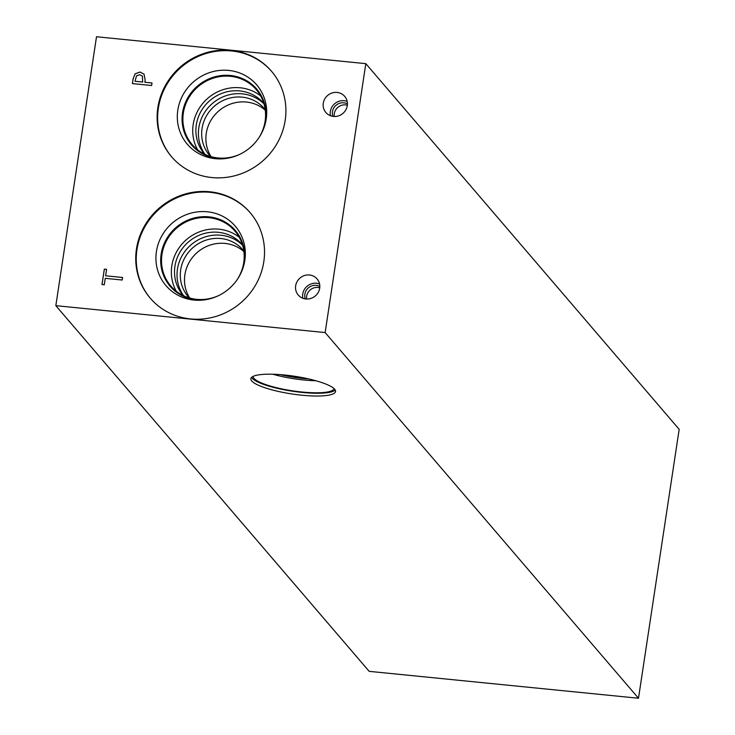 <?xml version="1.0" encoding="UTF-8"?>
<svg xmlns="http://www.w3.org/2000/svg" width="735" height="735" viewBox="0 0 735 735"><rect width="100%" height="100%" fill="white"/><g stroke="black" fill="none" stroke-linecap="round" stroke-linejoin="round"><path stroke-width="1.1" d="M679.168 429.341L638.495 698.25L369.181 671.349L55.832 305.659L96.505 36.75L365.819 63.651L679.168 429.341M122.589 277.472L122.203 280.026L105.243 278.335L104.269 284.776L101.99 284.555L104.324 269.111L106.603 269.341L105.629 275.781L122.589 277.472M105.629 275.781L122.58 277.499M104.324 269.111L106.593 269.368M102.018 284.555L104.352 269.139M134.983 81.263L142.654 82.026L142.379 76.072L139.696 74.704L136.554 75.797L134.983 81.263L142.673 82.063L142.406 76.109M132.41 83.597L133.136 78.801L135.075 73.858L140.018 72.03L144.032 74.143L145.162 80.087L144.832 82.246L152.007 82.963L151.621 85.517L132.383 83.597L133.108 78.774L135.093 73.895L140.045 72.058L144.06 74.171M144.832 82.246L151.998 82.991M638.495 698.25L325.146 332.569L365.819 63.651M325.146 332.569L55.832 305.659M333.469 116.424A12.394 11.778 139.4 0 1 325.871 112.501A12.394 11.778 139.4 0 1 324.732 98.995A12.394 11.778 139.4 0 1 337.089 92.445A12.394 11.778 139.4 0 1 344.697 96.368A12.394 11.778 139.4 0 1 345.827 109.873A12.394 11.778 139.4 0 1 333.469 116.424M305.861 298.97A12.394 11.778 139.4 0 1 298.263 295.057A12.394 11.778 139.4 0 1 297.124 281.551A12.394 11.778 139.4 0 1 309.481 275A12.394 11.778 139.4 0 1 317.088 278.923A12.394 11.778 139.4 0 1 318.218 292.429A12.394 11.778 139.4 0 1 305.861 298.97M157.841 107.613A65.755 62.493 139.4 0 1 204.541 53.26A65.755 62.493 139.4 0 1 271.445 71.185A65.755 62.493 139.4 0 1 285.189 120.329A65.755 62.493 139.4 0 1 238.498 174.682A65.755 62.493 139.4 0 1 171.586 156.757A65.755 62.493 139.4 0 1 157.841 107.613M136.462 248.981A65.755 62.493 139.4 0 1 183.162 194.628A65.755 62.493 139.4 0 1 250.065 212.562A65.755 62.493 139.4 0 1 263.81 261.706A65.755 62.493 139.4 0 1 217.119 316.059A65.755 62.493 139.4 0 1 150.206 298.125A65.755 62.493 139.4 0 1 136.462 248.981M335.233 390.046A42.832 8.949 8.6 0 1 302.269 392.444A42.832 8.949 8.6 0 1 251.572 377.395M284.537 374.997A42.832 8.949 8.6 0 1 335.537 391.507A42.832 8.949 8.6 0 1 301.855 395.209A42.832 8.949 8.6 0 1 250.846 378.7A42.832 8.949 8.6 0 1 284.537 374.997M334.076 388.64A40.958 8.563 8.6 0 1 301.892 392.003A40.958 8.563 8.6 0 1 253.097 376.393M315.875 380.739A40.958 8.563 8.6 0 1 303.711 379.977A40.958 8.563 8.6 0 1 272.823 374.225M308.718 378.929A39.727 8.305 8.6 0 1 303.647 378.497A39.727 8.305 8.6 0 1 280.191 374.611M150.454 298.419A65.755 62.493 139.4 0 1 136.958 249.56A65.755 62.493 139.4 0 1 183.465 195.271A65.755 62.493 139.4 0 1 250.313 212.847M156.426 251.508A45.653 43.393 139.4 0 1 207.307 211.781A45.653 43.393 139.4 0 1 244.838 260.337A45.653 43.393 139.4 0 1 243.634 265.932A45.653 43.393 139.4 0 1 203.935 299.944A45.653 43.393 139.4 0 1 156.426 251.508M204.881 299.816A42.906 40.783 139.4 0 1 170.116 286.255A42.906 40.783 139.4 0 1 161.149 254.191A42.906 40.783 139.4 0 1 191.624 218.718A42.906 40.783 139.4 0 1 235.283 230.422A42.906 40.783 139.4 0 1 244.25 262.487A42.906 40.783 139.4 0 1 243.358 266.851M170.125 286.264A42.906 40.783 139.4 0 1 161.158 254.191A42.906 40.783 139.4 0 1 191.624 218.727A42.906 40.783 139.4 0 1 235.292 230.422M237.203 279.585A42.217 40.131 -40.6 0 0 243.726 262.588A42.217 40.131 -40.6 0 0 234.906 231.038A42.217 40.131 -40.6 0 0 209.025 217.689A42.217 40.131 -40.6 0 0 166.937 239.987A42.217 40.131 -40.6 0 0 170.786 285.979A42.217 40.131 -40.6 0 0 218.414 295.69M265.28 110.204A35.997 34.214 -40.6 0 0 246.381 102.046A35.997 34.214 -40.6 0 0 211.726 119.033A35.997 34.214 -40.6 0 0 211.092 156.638M210.596 156.5A35.997 34.214 139.4 0 1 209.585 155.37A35.997 34.214 139.4 0 1 206.305 116.158A35.997 34.214 139.4 0 1 242.183 97.139A35.997 34.214 139.4 0 1 264.251 108.523A35.997 34.214 139.4 0 1 265.216 109.699M243.901 251.581A35.997 34.214 -40.6 0 0 225.002 243.414A35.997 34.214 -40.6 0 0 190.347 260.401A35.997 34.214 -40.6 0 0 189.713 298.006M189.217 297.868A35.997 34.214 139.4 0 1 188.206 296.738A35.997 34.214 139.4 0 1 184.926 257.526A35.997 34.214 139.4 0 1 220.803 238.517A35.997 34.214 139.4 0 1 242.872 249.9A35.997 34.214 139.4 0 1 243.836 251.076M263.966 103.837A38.973 37.044 -40.6 0 0 242.274 93.85A38.973 37.044 -40.6 0 0 204.275 112.988A38.973 37.044 -40.6 0 0 204.992 154.359M260.631 95.899A42.217 40.131 -40.6 0 0 240.244 87.796A42.217 40.131 -40.6 0 0 200.26 106.713A42.217 40.131 -40.6 0 0 197.66 149.857M263.856 103.488A38.973 37.044 -40.6 0 0 263.663 103.258A38.973 37.044 -40.6 0 0 239.766 90.929A38.973 37.044 -40.6 0 0 200.912 111.518A38.973 37.044 -40.6 0 0 204.468 153.982A38.973 37.044 -40.6 0 0 204.67 154.203M239.794 154.322A42.217 40.131 139.4 0 1 192.166 144.602A42.217 40.131 139.4 0 1 188.316 98.609A42.217 40.131 139.4 0 1 230.404 76.311A42.217 40.131 139.4 0 1 256.285 89.67A42.217 40.131 139.4 0 1 265.105 121.22A42.217 40.131 139.4 0 1 258.591 138.217M242.578 245.205A38.973 37.044 -40.6 0 0 220.886 235.228A38.973 37.044 -40.6 0 0 182.896 254.356A38.973 37.044 -40.6 0 0 183.612 295.736M239.252 237.267A42.217 40.131 -40.6 0 0 218.865 229.173A42.217 40.131 -40.6 0 0 178.881 248.09A42.217 40.131 -40.6 0 0 176.281 291.225M242.477 244.856A38.973 37.044 -40.6 0 0 242.284 244.626A38.973 37.044 -40.6 0 0 218.387 232.306A38.973 37.044 -40.6 0 0 179.533 252.886A38.973 37.044 -40.6 0 0 183.088 295.351A38.973 37.044 -40.6 0 0 183.291 295.58M171.834 157.042A65.755 62.493 139.4 0 1 158.347 108.192A65.755 62.493 139.4 0 1 204.845 53.903A65.755 62.493 139.4 0 1 271.693 71.479M177.806 110.14A45.653 43.393 139.4 0 1 228.695 70.413A45.653 43.393 139.4 0 1 266.217 118.969A45.653 43.393 139.4 0 1 265.023 124.527A45.653 43.393 139.4 0 1 225.277 158.576A45.653 43.393 139.4 0 1 177.806 110.14M226.233 158.448A42.906 40.783 139.4 0 1 191.504 144.887A42.906 40.783 139.4 0 1 182.537 112.813A42.906 40.783 139.4 0 1 213.003 77.35A42.906 40.783 139.4 0 1 256.671 89.045A42.906 40.783 139.4 0 1 265.638 121.119A42.906 40.783 139.4 0 1 264.747 125.446M191.504 144.887A42.906 40.783 139.4 0 1 182.537 112.822A42.906 40.783 139.4 0 1 213.012 77.35A42.906 40.783 139.4 0 1 256.671 89.054M319.734 287.771A10.207 9.702 -40.6 0 0 318.016 287.44A10.207 9.702 -40.6 0 0 306.596 299.026M319.56 283.958A12.394 11.778 -40.6 0 0 316.555 283.251A12.394 11.778 -40.6 0 0 302.857 298.272M319.808 286.448A10.207 9.702 -40.6 0 0 316.234 285.364A10.207 9.702 -40.6 0 0 305.273 298.897M347.343 105.224A10.207 9.702 -40.6 0 0 345.625 104.894A10.207 9.702 -40.6 0 0 334.214 116.47M347.168 101.402A12.394 11.778 -40.6 0 0 344.164 100.695A12.394 11.778 -40.6 0 0 330.465 115.717M347.416 103.892A10.207 9.702 -40.6 0 0 343.842 102.808A10.207 9.702 -40.6 0 0 332.881 116.35"/></g></svg>
